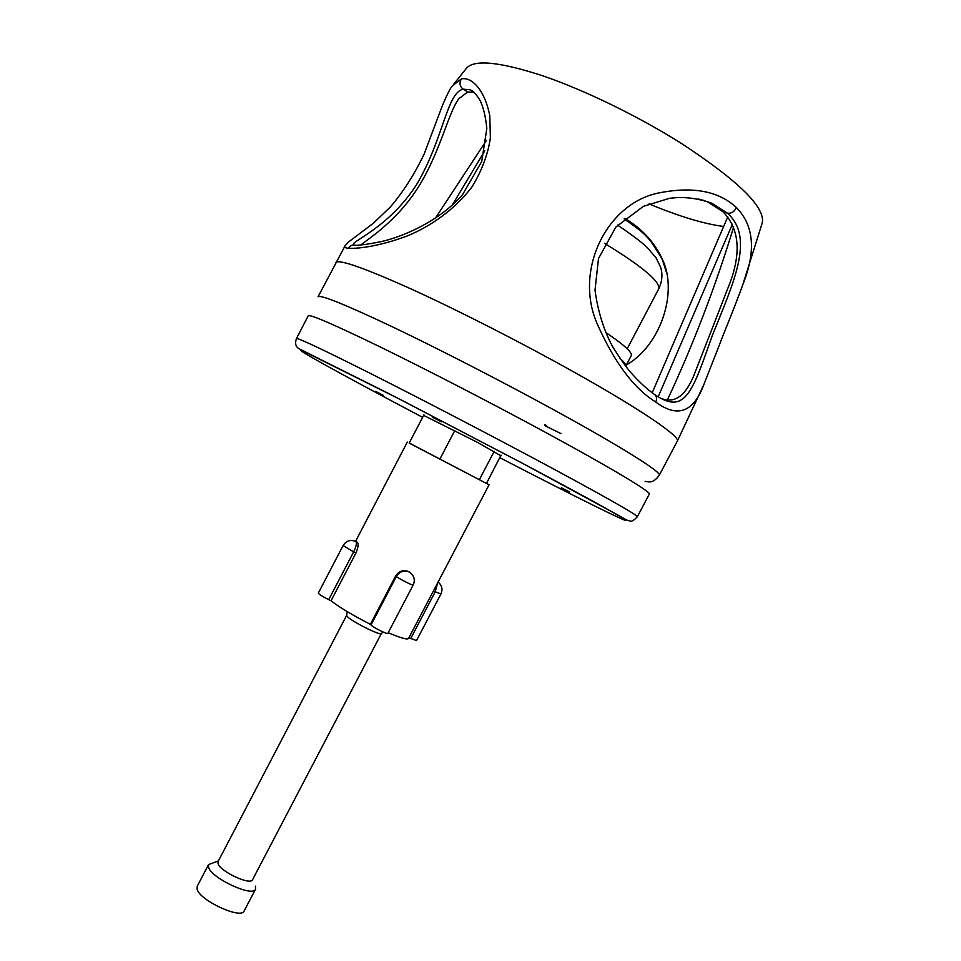 <?xml version="1.0" encoding="UTF-8"?>
<svg xmlns="http://www.w3.org/2000/svg" width="961" height="961" viewBox="0 0 961 961"><rect width="100%" height="100%" fill="white"/><g stroke="black" fill="none" stroke-linecap="round" stroke-linejoin="round"><path stroke-width="1.44" d="M423.921 414.828L409.182 443.093L489.077 484.8L409.23 442.997M413.194 584.985L387.848 633.395C387.751 634.728 373.036 627.377 371.018 624.986L396.376 576.468C399.608 571.519 403.836 570.005 409.098 571.939L411.849 574.065C414.539 577.429 414.996 581.069 413.194 584.985C413.254 585.994 398.575 578.558 396.376 576.468L395.704 575.879C398.995 571.002 403.308 569.573 408.653 571.567L410.599 572.876M489.077 484.8L408.533 638.44C407.332 639.87 400.557 637.96 388.208 632.71M437.675 582.871L435.237 591.76L440.943 593.982L416.509 640.567L408.893 637.756M355.858 541.499L357.348 542.244C358.669 544.022 358.201 547.602 355.954 552.995L331.04 600.769L328.722 599.664C322.367 596.493 318.896 594.306 318.319 593.105L343.089 545.56L353.648 551.866C356.183 546.629 356.939 543.181 355.894 541.536L355.57 541.355C350.297 539.445 346.128 540.851 343.089 545.56M395.704 575.879L370.369 624.314C352.495 615.136 339.377 607.292 331.04 600.769M371.018 624.986L370.369 624.314M454.817 430.492L439.802 459.25M494.218 451.346L479.287 479.827M501.041 455.106L486.506 483.383M218.423 860.912L208.537 864.6L197.173 886.39L197.113 889.201C199.612 900.469 241.343 919.713 244.142 910.956L255.554 889.177L255.422 886.15M208.537 864.6L208.549 867.302C211.252 878.198 252.959 897.55 255.554 889.177M381.313 633.623C380.003 635.714 350.837 621.022 347.161 616.409L346.633 615.388L218.039 861.633L218.063 863.627C220.189 871.567 250.677 885.73 252.563 879.687L381.313 633.623L383.091 632.002M345.059 245.824L348.146 242.292L373.421 223.18L390.346 206.999C403.236 191.876 414.479 174.265 424.089 154.192L442.036 106.551C446.889 94.863 450.361 87.944 452.463 85.781L461.424 78.886C471.587 76.736 484.704 89.541 489.81 115.885L490.374 137.903C487.984 154.289 481.905 170.565 472.127 186.722C454.769 209.678 430.708 226.159 407.908 235.697C377.961 246.953 356.639 248.803 348.314 248.262C345.335 247.962 344.254 247.157 345.059 245.824L318.031 296.817C320.145 294.414 344.663 304.289 391.62 326.452C437.723 348.423 501.089 380.988 553.728 409.806C621.467 446.853 662.165 472.584 659.294 475.227C652.303 484.632 648.459 481.365 645.119 481.437M597.538 324.614C573.056 270.005 607.52 202.062 660.003 192.717C693.337 186.278 718.792 191.215 736.378 207.516C754.097 225.643 756.211 251.458 742.697 284.949C735.237 305.838 723.537 333.743 719.308 345.131L704.077 384.004C693.674 412.305 677.577 418.311 655.774 402.046C634.08 388.676 614.668 362.862 597.538 324.614M659.294 475.227L677.301 441.183C680.953 436.967 641.107 409.566 573.645 371.883C521.222 342.536 457.688 310.163 411.128 288.961C363.666 267.675 338.524 258.893 335.713 262.605M624.169 218.88C641.864 229.331 654.633 243.025 662.477 259.987L666.73 273.284M626.332 365C660.675 345.467 678.31 292.012 662.309 259.17C654.489 242.268 641.984 228.67 624.806 218.339M434.949 218.856L486.434 140.426M360.868 244.971C366.958 239.637 396.869 221.607 418.816 186.326C440.438 151.43 448.222 112.954 458.805 98.767L467.731 91.968L474.181 92.484L469.653 89.697L463.19 89.193C446.841 92.424 443.393 139.537 416.557 184.656C387.607 229.547 348.254 242.22 353.9 244.983M474.085 92.34L469.653 89.697C472.824 90.574 476.32 94.19 480.116 100.557C483.299 106.971 485.545 116.233 486.831 128.354L481.761 161.4L462.505 194.723C440.378 220.189 404.581 236.418 381.193 241.607C364.051 245.103 358.477 245.127 355.966 245.367C352.747 244.442 350.2 245.403 348.314 248.262M733.699 227.024L733.651 227.024C715.38 286.846 693.301 344.47 667.414 399.896M702.767 200.056L707.524 201.894L722.96 211.732C740.162 229.379 741.688 255.158 727.549 289.057L695.536 371.222C686.791 394.971 675.367 404.052 661.264 398.479M654.946 394.743L657.684 396.497C686.142 414.263 693.325 388.881 712.353 335.413C733.435 282.87 755.13 237.607 727.333 213.114L711.837 203.239L698.551 199.035M569.693 492.008L561.32 487.744L569.693 492.008M383.067 395.163L375.643 391.379L383.067 395.163M441.447 421.819L432.714 417.386L441.447 421.819M500.957 455.826L477.149 442.192L423.633 415.38M619.941 358.369C624.073 362.009 626.007 364.543 625.755 365.961L625.815 366.393M605.394 332.23C623.977 344.759 632.602 352.555 631.269 355.618L625.767 366.069M433.459 590.895L435.237 591.76L410.683 638.609M355.954 552.995L353.648 551.866L328.722 599.664M742.697 284.949L762.229 223.012C765.617 207.576 738.745 181.1 681.637 143.585C638.5 116.305 584.6 90.082 542.569 75.751C499.384 61.708 474.001 59.246 466.397 68.351L453.424 84.568M544.695 425.555L561.056 433.651M648.999 203.9C679.139 216.405 704.017 223.925 723.645 226.472M658.189 396.809L732.414 224.177M546.677 425.603L544.851 424.702M451.97 205.63L484.752 150.865M461.424 78.886C459.058 82.874 459.646 86.31 463.19 89.193L467.731 91.968M736.378 207.516C734.336 211.852 731.333 213.726 727.333 213.114L722.96 211.732M655.774 402.046C657.216 398.467 656.639 395.824 654.033 394.106C646.897 389.049 639.257 381.973 631.125 372.868C626.32 367.45 620.061 358.549 612.337 346.176C603.556 329.527 597.778 310.835 595.003 290.102L598.511 258.521L615.905 227.024L643.414 206.351L669.072 198.422C682.899 196.368 697.157 197.978 711.837 203.239L707.524 201.894M649.312 494.11C651.714 492.32 610.559 467.539 542.689 430.852C489.93 402.311 426.672 369.649 380.82 347.245C334.152 324.602 309.959 314.115 308.229 315.797L296.469 338.536C297.754 337.743 321.551 348.951 367.883 372.171C413.422 395.091 476.572 427.873 529.451 456.067C597.49 492.308 639.197 515.985 637.347 516.742L649.312 494.11M499.948 457.748C560.275 489.005 612.794 515.42 623.881 519.829C635.245 524.406 595.532 502.05 521.967 463.034L402.178 400.437L304.108 351.498C285.333 343.461 341.816 374.622 415.212 413.41L422.624 417.326M604.637 243.373C642.477 266.593 660.507 281.765 658.717 288.877L627.209 348.771M440.943 593.982C442.949 589.309 442 585.333 438.096 582.066M407.32 442.06L355.558 541.343M346.621 615.484L347.149 611.568M624.109 218.94C638.861 228.934 647.75 236.358 650.777 241.211L662.309 259.17M652.195 392.797L727.765 216.886M458.805 98.767L459.718 97.614M677.301 441.183L703.404 385.529M637.347 516.742C633.767 520.574 631.269 521.955 629.851 520.91C627.629 520.381 628.602 521.294 616.073 514.027L522.123 463.094L391.031 394.683L300.361 349.384C295.892 347.57 294.595 343.954 296.469 338.536M617.623 225.138C631.737 234.712 641.528 242.1 647.005 247.289L656.087 257.836L660.651 267.278C662.826 274.353 662.189 281.549 658.717 288.877"/></g></svg>
